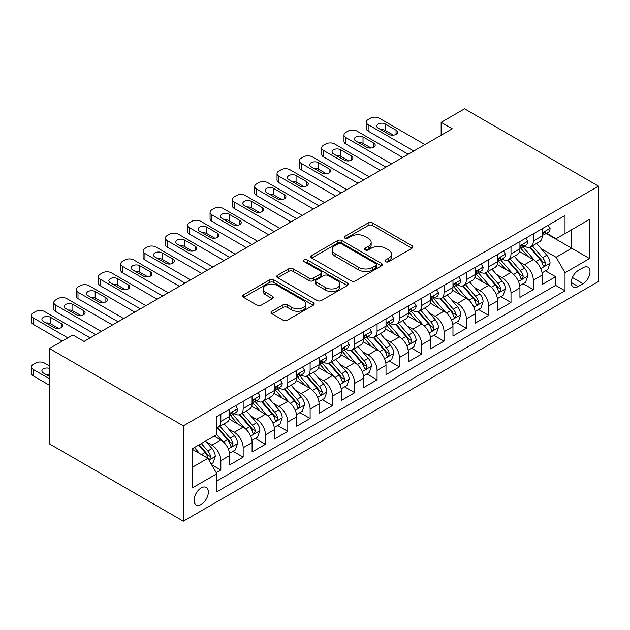 <?xml version="1.0" encoding="UTF-8"?>
<svg xmlns="http://www.w3.org/2000/svg" width="630" height="630" viewBox="0 0 630 630"><rect width="100%" height="100%" fill="white"/><g stroke="black" fill="none" stroke-linecap="round" stroke-linejoin="round"><path stroke-width="0.94" d="M385.623 261.686A2.166 1.252 0 0 0 388.694 261.686L411.973 248.244A3.095 1.788 0 0 0 412.878 246.984A3.095 1.788 0 0 0 411.973 245.716L372.535 222.949A3.095 1.788 0 0 0 368.156 222.949L344.878 236.392A2.166 1.252 0 0 0 344.24 237.274A2.166 1.252 0 0 0 344.878 238.156A2.166 1.252 0 0 0 347.941 238.156L350.957 236.423A9.915 5.725 0 0 1 364.975 236.423L368.266 238.321A9.915 5.725 0 0 1 371.164 242.369A9.915 5.725 0 0 1 368.266 246.417L365.25 248.149A2.166 1.252 0 0 0 364.613 249.039A2.166 1.252 0 0 0 365.25 249.921A2.166 1.252 0 0 0 368.322 249.921L371.33 248.181A9.915 5.725 0 0 1 385.355 248.181L388.639 250.078A9.915 5.725 0 0 1 391.545 254.126A9.915 5.725 0 0 1 388.639 258.174L385.623 259.914A2.166 1.252 0 0 0 384.993 260.804A2.166 1.252 0 0 0 385.623 261.686L385.623 259.914M201.198 504.433A10.104 5.835 120 0 0 207.798 495.534A10.104 5.835 120 0 0 206.246 487.439A10.104 5.835 120 0 0 201.198 487.935A10.104 5.835 120 0 0 194.599 496.842A10.104 5.835 120 0 0 196.15 504.929A10.104 5.835 120 0 0 201.198 504.433M271.971 311.236A3.095 1.788 0 0 0 271.065 312.504A3.095 1.788 0 0 0 271.971 313.772L283.035 320.158A3.095 1.788 0 0 0 287.422 320.158L313.275 305.227A3.095 1.788 0 0 0 314.181 303.967A3.095 1.788 0 0 0 313.275 302.699L273.837 279.933A3.095 1.788 0 0 0 269.451 279.933L243.605 294.856A3.095 1.788 0 0 0 242.692 296.124A3.095 1.788 0 0 0 243.605 297.392L256.969 305.101A3.095 1.788 0 0 0 261.348 305.101L272.412 298.714A3.095 1.788 0 0 0 273.318 297.454A3.095 1.788 0 0 0 272.412 296.187L265.781 292.359A8.284 4.788 0 0 1 263.356 288.973A8.284 4.788 0 0 1 268.474 284.555A8.284 4.788 0 0 1 277.507 285.595L303.471 300.581A8.284 4.788 0 0 1 305.897 303.967A8.284 4.788 0 0 1 300.778 308.385A8.284 4.788 0 0 1 291.745 307.345L287.422 304.849A3.095 1.788 0 0 0 283.035 304.849L271.971 311.236L271.971 313.772M598.5 186.133L464.578 108.817L441.142 122.346L452.301 128.788L84.018 341.421L72.859 334.971L49.423 348.508L183.338 425.825L598.5 186.133L598.5 281.492L183.338 521.183L183.338 425.825M351.178 280.815A3.095 1.788 0 0 0 355.556 280.815L381.41 265.892A3.095 1.788 0 0 0 382.315 264.624A3.095 1.788 0 0 0 381.41 263.364L341.972 240.597A3.095 1.788 0 0 0 337.593 240.597L311.74 255.52A3.095 1.788 0 0 0 310.834 256.788A3.095 1.788 0 0 0 311.74 258.048L351.178 280.815M305.046 262.159A2.166 1.252 0 0 1 307.251 262.458L307.251 259.883L347.343 283.035A3.095 1.788 0 0 1 348.248 284.295A3.095 1.788 0 0 1 347.343 285.563L321.489 300.486A3.095 1.788 0 0 1 317.111 300.486L277.673 277.72L277.673 275.192A3.095 1.788 0 0 0 276.767 276.452A3.095 1.788 0 0 0 277.673 277.72M277.673 275.192L288.737 268.805A3.095 1.788 0 0 1 293.115 268.805L309.109 278.035A3.095 1.788 0 0 0 313.488 278.035L320.827 273.798A3.095 1.788 0 0 0 321.741 272.53A3.095 1.788 0 0 0 320.827 271.27L304.18 261.655A2.166 1.252 0 0 1 303.542 260.773A2.166 1.252 0 0 1 304.881 259.615A2.166 1.252 0 0 1 307.251 259.883M216.208 472.697L220.839 470.027L211.578 464.68M206.309 441.921L211.908 445.158A12.624 7.292 60 0 1 220.839 460.617L229.769 455.466L229.769 464.869L243.156 457.136L233.005 451.277M228.627 429.03L234.234 432.267A12.624 7.292 60 0 1 243.156 447.733L252.087 442.575L252.087 451.986L265.482 444.252L255.323 438.385M250.945 416.147L256.552 419.383A12.624 7.292 60 0 1 265.482 434.842L274.412 429.691L274.412 439.094L287.8 431.369L277.649 425.502M273.27 403.255L278.87 406.492A12.624 7.292 60 0 1 287.8 421.958L296.73 416.8L296.73 426.211L310.118 418.477L299.967 412.619M295.588 390.372L301.195 393.608A12.624 7.292 60 0 1 310.118 409.075L319.048 403.917L319.048 413.327L332.443 405.594L322.284 399.727M317.906 377.488L323.513 380.725A12.624 7.292 60 0 1 332.443 396.183L341.373 391.033L341.373 400.436L354.761 392.703L344.61 386.844M340.231 364.597L345.831 367.833A12.624 7.292 60 0 1 354.761 383.3L363.691 378.142L363.691 387.552L377.079 379.819L366.928 373.96M362.549 351.713L368.156 354.95A12.624 7.292 60 0 1 377.079 370.409L386.009 365.258L386.009 374.669L399.404 366.936L389.245 361.069M384.867 338.83L390.474 342.058A12.624 7.292 60 0 1 399.404 357.525L408.334 352.375L408.334 361.777L421.722 354.044L411.563 348.185M407.193 325.938L412.792 329.175A12.624 7.292 60 0 1 421.722 344.642L430.652 339.483L430.652 348.894L444.04 341.161L433.889 335.294M429.51 313.055L435.117 316.291A12.624 7.292 60 0 1 444.04 331.75L452.97 326.6L452.97 336.003L466.365 328.277L456.207 322.41M451.828 300.163L457.435 303.4A12.624 7.292 60 0 1 466.365 318.867L475.296 313.709L475.296 323.119L488.683 315.386L478.524 309.527M474.154 287.28L479.753 290.517A12.624 7.292 60 0 1 488.683 305.983L497.613 300.825L497.613 310.236L511.001 302.502L500.85 296.635M496.472 274.397L502.078 277.633A12.624 7.292 60 0 1 511.001 293.092L519.931 287.941L519.931 297.344L533.327 289.611L533.327 280.208A12.624 7.292 -120 0 0 524.396 264.742L518.789 261.505M523.168 283.752L533.327 289.611M229.769 455.466A12.624 7.292 -120 0 0 220.839 440L214.145 436.133M252.087 442.575A12.624 7.292 -120 0 0 243.156 427.116L229.359 419.147M274.412 429.691A12.624 7.292 -120 0 0 265.482 414.225L251.677 406.255M296.73 416.8A12.624 7.292 -120 0 0 287.8 401.341L273.995 393.372M319.048 403.917A12.624 7.292 -120 0 0 310.118 388.45L296.32 380.481M341.373 391.033A12.624 7.292 -120 0 0 332.443 375.567L318.638 367.597M363.691 378.142A12.624 7.292 -120 0 0 354.761 362.683L340.956 354.714M386.009 365.258A12.624 7.292 -120 0 0 377.079 349.792L363.282 341.822M408.334 352.375A12.624 7.292 -120 0 0 399.404 336.908L385.599 328.939M430.652 339.483A12.624 7.292 -120 0 0 421.722 324.017L407.917 316.047M452.97 326.6A12.624 7.292 -120 0 0 444.04 311.133L430.243 303.164M475.296 313.709A12.624 7.292 -120 0 0 466.365 298.25L452.56 290.28M497.613 300.825A12.624 7.292 -120 0 0 488.683 285.358L474.878 277.389M519.931 287.941A12.624 7.292 -120 0 0 511.001 272.475L497.204 264.505M583.096 267.711L578.19 270.546A9.789 5.646 120 0 0 571.796 279.169A9.789 5.646 120 0 0 573.292 287.004A9.789 5.646 120 0 0 578.19 286.524L583.096 283.689A9.789 5.646 120 0 0 589.491 275.066A9.789 5.646 120 0 0 587.995 267.222A9.789 5.646 120 0 0 583.096 267.711M192.268 467.318L207.892 458.301L216.822 473.76L216.822 491.802L565.023 290.776L565.023 272.735L556.093 257.268L541.115 248.622M216.822 473.76L192.268 487.935L192.268 448.765L216.822 434.59L216.822 416.548L565.023 215.515L565.023 233.557L589.57 219.382L589.57 258.56L565.023 272.735M234.116 413.642L234.234 413.713A12.624 7.292 60 0 0 240.542 414.335L249.472 409.185A12.624 7.292 -120 0 0 252.087 403.405L252.087 396.183M256.434 400.759L256.552 400.822A12.624 7.292 60 0 0 262.868 401.452L271.79 396.294A12.624 7.292 -120 0 0 274.412 390.513L274.412 383.3M278.759 387.867L278.87 387.938A12.624 7.292 60 0 0 285.185 388.56L294.115 383.41A12.624 7.292 -120 0 0 296.73 377.63L296.73 370.409M301.077 374.984L301.195 375.055A12.624 7.292 60 0 0 307.503 375.677L316.433 370.519A12.624 7.292 -120 0 0 319.048 364.738L319.048 357.525M323.395 362.1L323.513 362.163A12.624 7.292 60 0 0 329.829 362.793L338.751 357.635A12.624 7.292 -120 0 0 341.373 351.855L341.373 344.642M345.72 349.209L345.831 349.28A12.624 7.292 60 0 0 352.146 349.902L361.077 344.752A12.624 7.292 -120 0 0 363.691 338.971L363.691 331.75M368.038 336.325L368.156 336.389A12.624 7.292 60 0 0 374.464 337.018L383.394 331.86A12.624 7.292 -120 0 0 386.009 326.08L386.009 318.867M390.356 323.434L390.474 323.505A12.624 7.292 60 0 0 396.79 324.127L405.712 318.977A12.624 7.292 -120 0 0 408.334 313.197L408.334 305.975M412.681 310.551L412.792 310.621A12.624 7.292 60 0 0 419.108 311.244L428.038 306.086A12.624 7.292 -120 0 0 430.652 300.305L430.652 293.092M434.999 297.667L435.117 297.73A12.624 7.292 60 0 0 441.425 298.36L450.356 293.202A12.624 7.292 -120 0 0 452.97 287.422L452.97 280.208M457.317 284.776L457.435 284.847A12.624 7.292 60 0 0 463.751 285.469L472.673 280.318A12.624 7.292 -120 0 0 475.296 274.538L475.296 267.317M479.643 271.892L479.753 271.955A12.624 7.292 60 0 0 486.069 272.585L494.999 267.427A12.624 7.292 -120 0 0 497.613 261.647L497.613 254.433M501.96 259.009L502.078 259.072A12.624 7.292 60 0 0 508.386 259.694L517.317 254.544A12.624 7.292 -120 0 0 519.931 248.763L519.931 241.55M216.822 480.981L555.644 285.358L555.644 276.727L542.249 284.461L542.249 275.05A12.624 7.292 -120 0 0 533.327 259.591L519.522 251.622M524.278 246.117L524.396 246.188A12.624 7.292 -120 0 0 530.712 246.81A12.624 7.292 -120 0 0 533.327 241.03L533.327 233.817M530.712 246.81L539.634 241.66A12.624 7.292 -120 0 0 542.249 235.88L542.249 228.659M220.839 414.225L220.839 421.446A12.624 7.292 60 0 1 218.224 427.219A12.624 7.292 60 0 1 216.822 427.731M218.224 427.219L227.154 422.069A12.624 7.292 -120 0 0 229.769 416.288L229.769 409.075M243.156 401.341L243.156 408.555A12.624 7.292 60 0 1 240.542 414.335M265.482 388.45L265.482 395.671A12.624 7.292 60 0 1 262.868 401.452M287.8 375.567L287.8 382.78A12.624 7.292 60 0 1 285.185 388.56M310.118 362.683L310.118 369.897A12.624 7.292 60 0 1 307.503 375.677M332.443 349.792L332.443 357.013A12.624 7.292 60 0 1 329.829 362.793M354.761 336.908L354.761 344.122A12.624 7.292 60 0 1 352.146 349.902M377.079 324.017L377.079 331.238A12.624 7.292 60 0 1 374.464 337.018M399.404 311.133L399.404 318.347A12.624 7.292 60 0 1 396.79 324.127M421.722 298.25L421.722 305.463A12.624 7.292 60 0 1 419.108 311.244M444.04 285.358L444.04 292.58A12.624 7.292 60 0 1 441.425 298.36M466.365 272.475L466.365 279.689A12.624 7.292 60 0 1 463.751 285.469M488.683 259.584L488.683 266.805A12.624 7.292 60 0 1 486.069 272.585M511.001 246.7L511.001 253.921A12.624 7.292 60 0 1 508.386 259.694M511.001 293.092L511.001 302.502M488.683 305.983L488.683 315.386M466.365 318.867L466.365 328.277M444.04 331.75L444.04 341.161M421.722 344.642L421.722 354.044M399.404 357.525L399.404 366.936M377.079 370.409L377.079 379.819M354.761 383.3L354.761 392.703M332.443 396.183L332.443 405.594M310.118 409.075L310.118 418.477M287.8 421.958L287.8 431.369M265.482 434.842L265.482 444.252M243.156 447.733L243.156 457.136M220.839 460.617L220.839 470.027M207.892 458.301L192.268 449.277M556.093 257.268L571.717 248.251L571.717 229.69L589.57 219.382M546.155 233.486L589.57 258.56M546.604 233.234L556.093 238.715L565.023 233.557M49.423 348.508L49.423 443.866L183.338 521.183M441.142 122.346L441.142 135.23M545.486 270.861L555.644 276.727M555.644 285.358L565.023 290.776M386.497 261.993L388.639 260.757A9.915 5.725 0 0 0 391.545 256.709L391.545 254.126M371.164 242.369L371.164 244.944A9.915 5.725 0 0 1 368.266 248.992L366.117 250.228M411.933 248.267L372.535 225.524A3.095 1.788 0 0 0 368.156 225.524L345.744 238.463M381.37 265.915L341.972 243.172A3.095 1.788 0 0 0 337.593 243.172L311.779 258.072M375.929 265.514A2.166 1.252 0 0 0 376.567 264.624A2.166 1.252 0 0 0 375.929 263.742L341.318 243.755A2.166 1.252 0 0 0 338.247 243.755L335.073 245.59A9.915 5.725 0 0 0 332.168 249.637A9.915 5.725 0 0 0 335.073 253.685L358.73 267.348A9.915 5.725 0 0 0 372.755 267.348L375.929 265.514L375.929 268.089A2.166 1.252 0 0 0 376.567 267.207L376.567 264.624M332.168 249.637L332.168 252.213A9.915 5.725 0 0 0 335.073 256.26L335.073 253.685M375.929 268.089L372.755 269.923A9.915 5.725 0 0 1 358.73 269.923L335.073 256.26M277.712 277.743L288.737 271.38L288.737 268.805M321.741 272.53L321.741 275.113A3.095 1.788 0 0 1 320.827 276.373L313.488 280.61A3.095 1.788 0 0 1 309.109 280.61L293.115 271.38A3.095 1.788 0 0 0 288.737 271.38M307.251 262.458L347.303 285.587M325.702 287.619A8.284 4.788 0 0 0 334.735 288.658A8.284 4.788 0 0 0 339.853 284.232A8.284 4.788 0 0 0 337.428 280.846L328.277 275.57A3.095 1.788 0 0 0 323.899 275.57L316.559 279.807A3.095 1.788 0 0 0 315.654 281.075A3.095 1.788 0 0 0 316.559 282.334L325.702 287.619L325.702 290.194A8.284 4.788 0 0 0 334.735 291.233A8.284 4.788 0 0 0 339.853 286.808L339.853 284.232M315.654 281.075L315.654 283.65A3.095 1.788 0 0 0 316.559 284.91L316.559 282.334M325.702 290.194L316.559 284.91M305.897 303.967L305.897 306.542A8.284 4.788 0 0 1 300.778 310.96A8.284 4.788 0 0 1 291.745 309.928L287.422 307.432A3.095 1.788 0 0 0 283.035 307.432L272.018 313.795M263.356 288.973L263.356 291.556A8.284 4.788 0 0 0 265.781 294.934L265.781 292.359M272.373 298.738L265.781 294.934M313.228 305.251L273.837 282.508A3.095 1.788 0 0 0 269.451 282.508L243.645 297.415M542.068 272.837L547.832 269.514L550.061 263.064A8.363 4.827 -120 0 0 546.808 255.213L536.61 243.408M534.563 260.403L522.908 246.913M527.932 256.473L521.167 248.645A20.042 11.576 -120 0 0 520.545 247.944M529.57 247.267L539.886 259.206A8.363 4.827 60 0 1 542.871 264.97L543.477 265.962L544.611 265.805L545.548 263.427A8.363 4.827 -120 0 0 542.564 257.662L532.366 245.857M530.177 247.07L541.264 259.899A4.26 2.457 60 0 1 542.335 261.568L545.548 263.427M413.8 151.019L368.156 124.669A6.316 3.646 -0 0 1 366.306 122.086A6.316 3.646 -0 0 1 368.156 119.511L370.385 118.219A6.316 3.646 -0 0 1 379.315 118.219L424.959 144.577M366.306 122.086L366.306 128.528A6.316 3.646 180 0 0 368.156 131.111L408.216 154.24M548.171 225.249L550.061 228.532A8.363 4.827 60 0 1 548.336 232.234L544.092 234.683A8.363 4.827 -120 0 0 545.548 232.754L545.375 232.013M378.197 128.142A5.048 2.914 180 0 1 376.716 126.087A5.048 2.914 180 0 1 379.835 123.386A5.048 2.914 180 0 1 385.339 124.023L396.057 130.205A5.048 2.914 180 0 1 397.53 132.268A5.048 2.914 180 0 1 394.419 134.962A5.048 2.914 180 0 1 388.915 134.332L378.197 128.142M542.532 235.069L542.564 235.069A8.363 4.827 -120 0 0 544.092 234.683M544.47 232.131L545.548 232.754C545.021 231.493 544.131 232.005 542.871 234.297A8.363 4.827 60 0 1 542.249 235.486M380.827 129.662A5.048 2.914 180 0 1 385.339 130.465L393.427 135.135M519.742 285.729L525.514 282.398L527.743 275.956A8.363 4.827 -120 0 0 524.483 268.096L514.285 256.292M512.245 273.294L500.59 259.796M505.614 269.364L498.85 261.529A20.042 11.576 -120 0 0 498.228 260.828M507.252 260.151L517.569 272.097A8.363 4.827 60 0 1 520.545 277.854L521.16 278.846L522.286 278.688L523.231 276.31A8.363 4.827 -120 0 0 520.246 270.546L510.048 258.741M507.859 259.954L518.939 272.79A4.26 2.457 60 0 1 520.018 274.459L523.231 276.31M497.424 298.612L503.189 295.281L505.425 288.839A8.363 4.827 -120 0 0 502.165 280.988L491.967 269.175M489.927 286.177L478.272 272.68M483.289 282.248L476.524 274.412A20.042 11.576 -120 0 0 475.902 273.719M484.935 273.034L495.243 284.981A8.363 4.827 60 0 1 498.228 290.745L498.834 291.737L499.968 291.572L500.905 289.194A8.363 4.827 -120 0 0 497.928 283.437L487.73 271.625M485.541 272.845L496.621 285.673A4.26 2.457 60 0 1 497.692 287.343L500.905 289.194M475.107 311.503L480.871 308.172L483.1 301.723A8.363 4.827 -120 0 0 479.847 293.871L469.649 282.067M467.602 299.061L455.947 285.571M460.971 295.131L454.206 287.304A20.042 11.576 -120 0 0 453.584 286.603M462.609 285.925L472.925 297.864A8.363 4.827 60 0 1 475.91 303.628L476.516 304.621L477.65 304.463L478.587 302.085A8.363 4.827 -120 0 0 475.603 296.32L465.405 284.516M463.215 285.729L474.303 298.565A4.26 2.457 60 0 1 475.374 300.226L478.587 302.085M452.781 324.387L458.553 321.056L460.782 314.614A8.363 4.827 -120 0 0 457.522 306.763L447.324 294.95M445.284 311.952L433.629 298.455M438.653 308.023L431.889 300.187A20.042 11.576 -120 0 0 431.266 299.494M440.291 298.809L450.608 310.755A8.363 4.827 60 0 1 453.592 316.52L454.198 317.504L455.325 317.347L456.27 314.968A8.363 4.827 -120 0 0 453.285 309.204L443.087 297.399M440.898 298.612L451.978 311.448A4.26 2.457 60 0 1 453.057 313.118L456.27 314.968M391.482 163.902L345.831 137.553A6.316 3.646 -0 0 1 343.988 134.977A6.316 3.646 -0 0 1 345.831 132.394L348.067 131.111A6.316 3.646 -0 0 1 356.997 131.111L402.641 157.461M343.988 134.977L343.988 141.419A6.316 3.646 180 0 0 345.831 143.994L385.899 167.123M525.845 238.132L527.743 241.416A8.363 4.827 60 0 1 526.011 245.117L521.774 247.566A8.363 4.827 -120 0 0 523.231 245.637L523.05 244.897M355.879 141.033A5.048 2.914 180 0 1 354.399 138.97A5.048 2.914 180 0 1 357.517 136.277A5.048 2.914 180 0 1 363.022 136.907L373.732 143.097A5.048 2.914 180 0 1 375.212 145.152A5.048 2.914 180 0 1 372.094 147.845A5.048 2.914 180 0 1 366.589 147.215L355.879 141.033M520.215 247.96L520.246 247.96A8.363 4.827 -120 0 0 521.774 247.566M522.144 245.015L523.231 245.637C522.703 244.377 521.805 244.897 520.545 247.188A8.363 4.827 60 0 1 519.931 248.377M358.509 142.545A5.048 2.914 180 0 1 363.022 143.349L371.109 148.018M369.156 176.794L323.513 150.436A6.316 3.646 -0 0 1 321.662 147.861A6.316 3.646 -0 0 1 323.513 145.286L325.749 143.994A6.316 3.646 -0 0 1 334.672 143.994L380.315 170.352M321.662 147.861L321.662 154.303A6.316 3.646 180 0 0 323.513 156.886L363.581 180.015M503.527 251.016L505.425 254.307A8.363 4.827 60 0 1 503.693 258.001L499.448 260.45A8.363 4.827 -120 0 0 500.905 258.528L500.732 257.788M333.561 153.917A5.048 2.914 180 0 1 332.081 151.854A5.048 2.914 180 0 1 335.199 149.16A5.048 2.914 180 0 1 340.704 149.79L351.414 155.98A5.048 2.914 180 0 1 352.894 158.043A5.048 2.914 180 0 1 349.776 160.737A5.048 2.914 180 0 1 344.271 160.107L333.561 153.917M497.889 260.844L497.928 260.844A8.363 4.827 -120 0 0 499.448 260.45M499.826 257.906L500.905 258.528C500.377 257.268 499.488 257.78 498.228 260.072A8.363 4.827 60 0 1 497.613 261.261M336.184 155.437A5.048 2.914 180 0 1 340.704 156.24L348.784 160.91M346.839 189.677L301.195 163.327A6.316 3.646 -0 0 1 299.344 160.744A6.316 3.646 -0 0 1 301.195 158.169L303.424 156.886A6.316 3.646 -0 0 1 312.354 156.886L357.998 183.236M299.344 160.744L299.344 167.194A6.316 3.646 180 0 0 301.195 169.769L341.255 192.898M481.21 263.907L483.1 267.191A8.363 4.827 60 0 1 481.375 270.892L477.13 273.341A8.363 4.827 -120 0 0 478.587 271.412L478.414 270.672M311.236 166.808A5.048 2.914 180 0 1 309.755 164.745A5.048 2.914 180 0 1 312.874 162.052A5.048 2.914 180 0 1 318.378 162.682L329.096 168.864A5.048 2.914 180 0 1 330.569 170.927A5.048 2.914 180 0 1 327.458 173.62A5.048 2.914 180 0 1 321.954 172.99L311.236 166.808M475.571 273.735L475.603 273.735A8.363 4.827 -120 0 0 477.13 273.341M477.508 270.79L478.587 271.412C478.06 270.152 477.17 270.672 475.91 272.955A8.363 4.827 60 0 1 475.296 274.152M313.866 168.32A5.048 2.914 180 0 1 318.378 169.123L326.466 173.793M324.521 202.561L278.87 176.211A6.316 3.646 -0 0 1 277.027 173.636A6.316 3.646 -0 0 1 278.87 171.061L281.106 169.769A6.316 3.646 -0 0 1 290.036 169.769L335.68 196.119M277.027 173.636L277.027 180.078A6.316 3.646 180 0 0 278.87 182.653L318.938 205.789M458.884 276.791L460.782 280.074A8.363 4.827 60 0 1 459.049 283.776L454.813 286.225A8.363 4.827 -120 0 0 456.27 284.303L456.088 283.555M288.918 179.692A5.048 2.914 180 0 1 287.438 177.629A5.048 2.914 180 0 1 290.556 174.935A5.048 2.914 180 0 1 296.061 175.565L306.771 181.755A5.048 2.914 180 0 1 308.251 183.818A5.048 2.914 180 0 1 305.133 186.511A5.048 2.914 180 0 1 299.628 185.874L288.918 179.692M453.253 286.618L453.285 286.618A8.363 4.827 -120 0 0 454.813 286.225M455.183 283.673L456.27 284.303C455.742 283.035 454.844 283.555 453.592 285.847A8.363 4.827 60 0 1 452.97 287.036M291.548 181.212A5.048 2.914 180 0 1 296.061 182.007L304.148 186.677M430.463 337.27L436.228 333.947L438.464 327.498A8.363 4.827 -120 0 0 435.204 319.646L425.006 307.842M422.966 324.836L411.311 311.346M416.328 320.906L409.563 313.079A20.042 11.576 -120 0 0 408.941 312.378M417.974 311.7L428.282 323.639A8.363 4.827 60 0 1 431.266 329.403L431.873 330.396L433.007 330.238L433.944 327.86A8.363 4.827 -120 0 0 430.967 322.095L420.769 310.283M418.58 311.503L429.66 324.332A4.26 2.457 60 0 1 430.731 326.001L433.944 327.86M302.195 215.452L256.552 189.095A6.316 3.646 -0 0 1 254.701 186.519A6.316 3.646 -0 0 1 256.552 183.944L258.788 182.653A6.316 3.646 -0 0 1 267.711 182.653L313.354 209.01M254.701 186.519L254.701 192.961A6.316 3.646 180 0 0 256.552 195.544L296.62 218.673M436.566 289.674L438.464 292.966A8.363 4.827 60 0 1 436.732 296.667L432.487 299.116A8.363 4.827 -120 0 0 433.944 297.187L433.771 296.447M266.6 192.575A5.048 2.914 180 0 1 265.12 190.512A5.048 2.914 180 0 1 268.238 187.819A5.048 2.914 180 0 1 273.743 188.457L284.453 194.638A5.048 2.914 180 0 1 285.933 196.702A5.048 2.914 180 0 1 282.815 199.395A5.048 2.914 180 0 1 277.31 198.765L266.6 192.575M430.928 299.502L430.967 299.502A8.363 4.827 -120 0 0 432.487 299.116M432.865 296.565L433.944 297.187C433.416 295.927 432.526 296.439 431.266 298.73A8.363 4.827 60 0 1 430.652 299.919M269.223 194.095A5.048 2.914 180 0 1 273.743 194.898L281.823 199.568M408.145 350.162L413.91 346.831L416.139 340.389A8.363 4.827 -120 0 0 412.886 332.53L402.688 320.725M400.641 337.727L388.986 324.23M394.01 333.798L387.245 325.962A20.042 11.576 -120 0 0 386.623 325.261M395.648 324.584L405.964 336.53A8.363 4.827 60 0 1 408.949 342.287L409.555 343.279L410.689 343.122L411.626 340.743A8.363 4.827 -120 0 0 408.642 334.979L398.443 323.174M396.254 324.387L407.342 337.223A4.26 2.457 60 0 1 408.413 338.885L411.626 340.743M385.82 363.045L391.592 359.714L393.821 353.272A8.363 4.827 -120 0 0 390.561 345.421L380.363 333.609M378.323 350.611L366.668 337.113M371.692 346.681L364.927 338.845A20.042 11.576 -120 0 0 364.305 338.152M373.33 337.467L383.646 349.414A8.363 4.827 60 0 1 386.631 355.178L387.237 356.17L388.363 356.005L389.308 353.627A8.363 4.827 -120 0 0 386.324 347.87L376.126 336.058M373.936 337.278L385.017 350.107A4.26 2.457 60 0 1 386.095 351.776L389.308 353.627M363.502 375.937L369.267 372.606L371.503 366.156A8.363 4.827 -120 0 0 368.243 358.305L358.045 346.5M356.005 363.494L344.35 350.004M349.366 359.565L342.602 351.737A20.042 11.576 -120 0 0 341.98 351.036M351.012 350.359L361.321 362.297A8.363 4.827 60 0 1 364.305 368.062L364.912 369.054L366.046 368.897L366.983 366.518A8.363 4.827 -120 0 0 364.006 360.754L353.808 348.949M351.619 350.162L362.699 362.998A4.26 2.457 60 0 1 363.77 364.66L366.983 366.518M341.184 388.82L346.949 385.489L349.177 379.047A8.363 4.827 -120 0 0 345.925 371.188L335.727 359.384M333.68 376.386L322.024 362.888M327.049 372.456L320.284 364.62A20.042 11.576 -120 0 0 319.662 363.927M328.687 363.242L339.003 375.189A8.363 4.827 60 0 1 341.988 380.945L342.594 381.938L343.728 381.78L344.665 379.402A8.363 4.827 -120 0 0 341.68 373.637L331.482 361.833M329.293 363.045L340.381 375.882A4.26 2.457 60 0 1 341.452 377.551L344.665 379.402M318.859 401.704L324.631 398.373L326.86 391.931A8.363 4.827 -120 0 0 323.599 384.079L313.401 372.267M311.362 389.269L299.707 375.771M304.731 385.339L297.966 377.504A20.042 11.576 -120 0 0 297.344 376.811M306.369 376.134L316.685 388.072A8.363 4.827 60 0 1 319.67 393.837L320.276 394.829L321.402 394.671L322.347 392.285A8.363 4.827 -120 0 0 319.363 386.529L309.165 374.716M306.975 375.937L318.055 388.765A4.26 2.457 60 0 1 319.134 390.435L322.347 392.285M279.877 228.336L234.234 201.986A6.316 3.646 -0 0 1 232.383 199.411A6.316 3.646 -0 0 1 234.234 196.828L236.463 195.544A6.316 3.646 -0 0 1 245.393 195.544L291.036 221.894M232.383 199.411L232.383 205.852A6.316 3.646 180 0 0 234.234 208.428L274.294 231.556M414.249 302.565L416.139 305.849A8.363 4.827 60 0 1 414.414 309.55L410.169 312A8.363 4.827 -120 0 0 411.626 310.07L411.453 309.33M244.275 205.467A5.048 2.914 180 0 1 242.794 203.403A5.048 2.914 180 0 1 245.913 200.71A5.048 2.914 180 0 1 251.417 201.34L262.135 207.522A5.048 2.914 180 0 1 263.616 209.585A5.048 2.914 180 0 1 260.497 212.279A5.048 2.914 180 0 1 254.993 211.648L244.275 205.467M408.61 312.393L408.642 312.393A8.363 4.827 -120 0 0 410.169 312M410.547 309.448L411.626 310.07C411.099 308.81 410.209 309.33 408.949 311.622A8.363 4.827 60 0 1 408.334 312.811M246.905 206.979A5.048 2.914 180 0 1 251.417 207.782L259.505 212.452M257.56 241.227L211.908 214.869A6.316 3.646 -0 0 1 210.066 212.294A6.316 3.646 -0 0 1 211.908 209.719L214.145 208.428A6.316 3.646 -0 0 1 223.075 208.428L268.719 234.777M210.066 212.294L210.066 218.736A6.316 3.646 180 0 0 211.908 221.311L251.976 244.448M391.923 315.449L393.821 318.733A8.363 4.827 60 0 1 392.088 322.434L387.852 324.883A8.363 4.827 -120 0 0 389.308 322.962L389.127 322.214M221.957 218.35A5.048 2.914 180 0 1 220.476 216.287A5.048 2.914 180 0 1 223.595 213.594A5.048 2.914 180 0 1 229.1 214.224L239.809 220.413A5.048 2.914 180 0 1 241.29 222.477A5.048 2.914 180 0 1 238.171 225.17A5.048 2.914 180 0 1 232.667 224.54L221.957 218.35M386.292 325.277L386.324 325.277A8.363 4.827 -120 0 0 387.852 324.883M388.222 322.332L389.308 322.962C388.781 321.702 387.883 322.214 386.631 324.505A8.363 4.827 60 0 1 386.009 325.694M224.587 219.87A5.048 2.914 180 0 1 229.1 220.673L237.187 225.335M235.234 254.111L189.591 227.761A6.316 3.646 -0 0 1 187.74 225.178A6.316 3.646 -0 0 1 189.591 222.603L191.827 221.311A6.316 3.646 -0 0 1 200.749 221.311L246.393 247.669M187.74 225.178L187.74 231.627A6.316 3.646 180 0 0 189.591 234.202L229.659 257.331M369.605 328.34L371.503 331.624A8.363 4.827 60 0 1 369.771 335.325L365.526 337.774A8.363 4.827 -120 0 0 366.983 335.845L366.81 335.105M199.639 231.234A5.048 2.914 180 0 1 198.159 229.178A5.048 2.914 180 0 1 201.277 226.485A5.048 2.914 180 0 1 206.782 227.115L217.492 233.297A5.048 2.914 180 0 1 218.972 235.36A5.048 2.914 180 0 1 215.854 238.053A5.048 2.914 180 0 1 210.349 237.423L199.639 231.234M363.967 338.16L364.006 338.16A8.363 4.827 -120 0 0 365.526 337.774M365.904 335.223L366.983 335.845C366.463 334.585 365.565 335.097 364.305 337.389A8.363 4.827 60 0 1 363.691 338.586M202.261 232.754A5.048 2.914 180 0 1 206.782 233.557L214.861 238.227M212.916 266.994L167.273 240.644A6.316 3.646 -0 0 1 165.422 238.069A6.316 3.646 -0 0 1 167.273 235.486L169.501 234.202A6.316 3.646 -0 0 1 178.432 234.202L224.075 260.552M165.422 238.069L165.422 244.511A6.316 3.646 180 0 0 167.273 247.086L207.333 270.215M347.287 341.224L349.177 344.508A8.363 4.827 60 0 1 347.453 348.209L343.208 350.658A8.363 4.827 -120 0 0 344.665 348.729L344.492 347.988M177.314 244.125A5.048 2.914 180 0 1 175.833 242.062A5.048 2.914 180 0 1 178.952 239.368A5.048 2.914 180 0 1 184.456 239.998L195.174 246.188A5.048 2.914 180 0 1 196.654 248.244A5.048 2.914 180 0 1 193.536 250.945A5.048 2.914 180 0 1 188.031 250.307L177.314 244.125M341.649 351.052L341.68 351.052A8.363 4.827 -120 0 0 343.208 350.658M343.586 348.106L344.665 348.729C344.137 347.469 343.248 347.988 341.988 350.28A8.363 4.827 60 0 1 341.373 351.469M179.944 245.637A5.048 2.914 180 0 1 184.456 246.44L192.544 251.11M190.599 279.885L144.947 253.528A6.316 3.646 -0 0 1 143.105 250.953A6.316 3.646 -0 0 1 144.947 248.377L147.184 247.086A6.316 3.646 -0 0 1 156.114 247.086L201.757 273.444M143.105 250.953L143.105 257.394A6.316 3.646 180 0 0 144.947 259.977L185.015 283.106M324.962 354.107L326.86 357.399A8.363 4.827 60 0 1 325.127 361.1L320.891 363.541A8.363 4.827 -120 0 0 322.347 361.62L322.166 360.88M154.996 257.009A5.048 2.914 180 0 1 153.515 254.945A5.048 2.914 180 0 1 156.634 252.252A5.048 2.914 180 0 1 162.138 252.89L172.848 259.072A5.048 2.914 180 0 1 174.329 261.135A5.048 2.914 180 0 1 171.21 263.828A5.048 2.914 180 0 1 165.706 263.198L154.996 257.009M319.331 363.935L319.363 363.935A8.363 4.827 -120 0 0 320.891 363.541M321.268 360.998L322.347 361.62C321.82 360.36 320.922 360.872 319.67 363.163A8.363 4.827 60 0 1 319.048 364.353M157.626 258.528A5.048 2.914 180 0 1 162.138 259.332L170.226 264.002M296.541 414.595L302.305 411.264L304.542 404.822A8.363 4.827 -120 0 0 301.282 396.963L291.084 385.158M289.044 402.153L277.389 388.663M282.405 398.223L275.641 390.395A20.042 11.576 -120 0 0 275.019 389.694M284.051 389.017L294.36 400.956A8.363 4.827 60 0 1 297.344 406.72L297.951 407.712L299.085 407.555L300.022 405.177A8.363 4.827 -120 0 0 297.045 399.412L286.847 387.607M284.658 388.82L295.738 401.656A4.26 2.457 60 0 1 296.809 403.318L300.022 405.177M168.273 292.769L122.629 266.419A6.316 3.646 -0 0 1 120.779 263.844A6.316 3.646 -0 0 1 122.629 261.261L124.866 259.977A6.316 3.646 -0 0 1 133.788 259.977L179.432 286.327M120.779 263.844L120.779 270.286A6.316 3.646 180 0 0 122.629 272.861L162.697 295.99M302.644 366.999L304.542 370.282A8.363 4.827 60 0 1 302.809 373.984L298.565 376.433A8.363 4.827 -120 0 0 300.022 374.503L299.849 373.763M132.678 269.9A5.048 2.914 180 0 1 131.197 267.837A5.048 2.914 180 0 1 134.316 265.143A5.048 2.914 180 0 1 139.821 265.773L150.531 271.955A5.048 2.914 180 0 1 152.011 274.018A5.048 2.914 180 0 1 148.893 276.712A5.048 2.914 180 0 1 143.388 276.082L132.678 269.9M297.006 376.827L297.045 376.827A8.363 4.827 -120 0 0 298.565 376.433M298.943 373.881L300.022 374.503C299.502 373.243 298.604 373.763 297.344 376.055A8.363 4.827 60 0 1 296.73 377.244M135.3 271.412A5.048 2.914 180 0 1 139.821 272.215L147.9 276.885M274.223 427.479L279.988 424.147L282.216 417.706A8.363 4.827 -120 0 0 278.964 409.854L268.766 398.042M266.718 415.044L255.063 401.546M260.088 411.114L253.323 403.279A20.042 11.576 -120 0 0 252.701 402.586M261.726 401.901L272.042 413.847A8.363 4.827 60 0 1 275.026 419.612L275.633 420.604L276.767 420.438L277.704 418.06A8.363 4.827 -120 0 0 274.719 412.303L264.521 400.491M262.332 401.712L273.42 414.54A4.26 2.457 60 0 1 274.491 416.209L277.704 418.06M145.955 305.66L100.312 279.303A6.316 3.646 -0 0 1 98.461 276.727A6.316 3.646 -0 0 1 100.312 274.152L102.54 272.861A6.316 3.646 -0 0 1 111.471 272.861L157.114 299.211M98.461 276.727L98.461 283.169A6.316 3.646 180 0 0 100.312 285.744L140.372 308.881M280.326 379.882L282.216 383.166A8.363 4.827 60 0 1 280.492 386.867L276.247 389.316A8.363 4.827 -120 0 0 277.704 387.395L277.531 386.647M110.352 282.783A5.048 2.914 180 0 1 108.872 280.72A5.048 2.914 180 0 1 111.99 278.027A5.048 2.914 180 0 1 117.495 278.657L128.213 284.847A5.048 2.914 180 0 1 129.693 286.91A5.048 2.914 180 0 1 126.575 289.603A5.048 2.914 180 0 1 121.07 288.965L110.352 282.783M274.688 389.71L274.719 389.71A8.363 4.827 -120 0 0 276.247 389.316M276.625 386.765L277.704 387.395C277.176 386.135 276.286 386.647 275.026 388.938A8.363 4.827 60 0 1 274.412 390.127M112.983 284.303A5.048 2.914 180 0 1 117.495 285.106L125.583 289.768M251.898 440.362L257.67 437.039L259.899 430.589A8.363 4.827 -120 0 0 256.638 422.738L246.44 410.933M244.401 427.927L232.746 414.438M237.77 423.998L231.005 416.17A20.042 11.576 -120 0 0 230.383 415.469M239.408 414.792L249.724 426.731A8.363 4.827 60 0 1 252.709 432.495L253.315 433.487L254.441 433.33L255.386 430.952A8.363 4.827 -120 0 0 252.402 425.187L242.203 413.382M240.014 414.595L251.094 427.423A4.26 2.457 60 0 1 252.173 429.093L255.386 430.952M123.638 318.544L77.986 292.194A6.316 3.646 -0 0 1 76.143 289.611A6.316 3.646 -0 0 1 77.986 287.036L80.223 285.744A6.316 3.646 -0 0 1 89.153 285.744L134.796 312.102M76.143 289.611L76.143 296.053A6.316 3.646 180 0 0 77.986 298.636L118.054 321.765M258.001 392.773L259.899 396.057A8.363 4.827 60 0 1 258.166 399.759L253.929 402.208A8.363 4.827 -120 0 0 255.386 400.278L255.205 399.538M88.035 295.667A5.048 2.914 180 0 1 86.554 293.611A5.048 2.914 180 0 1 89.673 290.91A5.048 2.914 180 0 1 95.177 291.548L105.887 297.73A5.048 2.914 180 0 1 107.368 299.793A5.048 2.914 180 0 1 104.249 302.487A5.048 2.914 180 0 1 98.745 301.857L88.035 295.667M252.37 402.594L252.402 402.594A8.363 4.827 -120 0 0 253.929 402.208M254.307 399.656L255.386 400.278C254.859 399.018 253.961 399.53 252.709 401.822A8.363 4.827 60 0 1 252.087 403.011M90.665 297.187A5.048 2.914 180 0 1 95.177 297.99L103.265 302.66M229.58 453.253L235.344 449.922L237.581 443.481A8.363 4.827 -120 0 0 234.321 435.621L224.123 423.817M222.083 440.819L216.744 434.637M215.444 436.889L214.578 435.881M217.09 427.675L227.406 439.622A8.363 4.827 60 0 1 230.383 445.378L230.989 446.371L232.123 446.213L233.061 443.835A8.363 4.827 -120 0 0 230.084 438.07L219.886 426.266M217.696 427.479L228.777 440.315A4.26 2.457 60 0 1 229.855 441.984L233.061 443.835M101.312 331.427L55.668 305.077A6.316 3.646 -0 0 1 53.818 302.502A6.316 3.646 -0 0 1 55.668 299.919L57.905 298.636A6.316 3.646 -0 0 1 66.827 298.636L112.471 324.986M53.818 302.502L53.818 308.944A6.316 3.646 180 0 0 55.668 311.519L95.736 334.648M235.683 405.657L237.581 408.941A8.363 4.827 60 0 1 235.848 412.642L231.604 415.091A8.363 4.827 -120 0 0 233.061 413.162L232.887 412.422M65.717 308.558A5.048 2.914 180 0 1 64.236 306.495A5.048 2.914 180 0 1 67.355 303.802A5.048 2.914 180 0 1 72.859 304.432L83.57 310.621A5.048 2.914 180 0 1 85.05 312.677A5.048 2.914 180 0 1 81.931 315.37A5.048 2.914 180 0 1 76.427 314.74L65.717 308.558M230.044 415.485L230.084 415.485A8.363 4.827 -120 0 0 231.604 415.091M231.982 412.54L233.061 413.162C232.541 411.902 231.643 412.422 230.383 414.713A8.363 4.827 60 0 1 229.769 415.902M68.339 310.07A5.048 2.914 180 0 1 72.859 310.873L80.939 315.543M211.129 463.901L213.027 462.806L215.255 456.364A8.363 4.827 -120 0 0 212.003 448.513L205.577 441.079M49.423 378.787L33.351 369.511A6.316 3.646 -0 0 1 31.5 366.936A6.316 3.646 -0 0 1 33.351 364.353L35.579 363.069A6.316 3.646 -0 0 1 44.51 363.069L49.423 365.904M199.584 453.505L194.418 447.52M49.423 385.229L33.351 375.952A6.316 3.646 180 0 1 31.5 373.377L31.5 366.936M193.126 449.773L192.268 448.78M49.423 374.826A5.048 2.914 -0 0 0 46.021 374.503M198.663 445.071L205.081 452.505A8.363 4.827 60 0 1 208.065 458.27L208.672 459.262L209.806 459.097L210.743 456.719A8.363 4.827 -120 0 0 207.758 450.962L201.34 443.528M199.182 444.772L206.459 453.198A4.26 2.457 60 0 1 207.53 454.868L210.743 456.719M49.423 368.377A5.048 2.914 -0 0 0 41.911 370.928A5.048 2.914 -0 0 0 43.391 372.991L49.423 376.472M67.835 337.877L33.351 317.961A6.316 3.646 -0 0 1 31.5 315.386A6.316 3.646 -0 0 1 33.351 312.811L35.579 311.519A6.316 3.646 -0 0 1 44.51 311.519L90.153 337.877M31.5 315.386L31.5 321.828A6.316 3.646 180 0 0 33.351 324.411L62.252 341.098M43.391 321.442A5.048 2.914 180 0 1 41.911 319.378A5.048 2.914 180 0 1 45.029 316.685A5.048 2.914 180 0 1 50.534 317.315L61.252 323.505A5.048 2.914 180 0 1 62.732 325.568A5.048 2.914 180 0 1 59.614 328.261A5.048 2.914 180 0 1 54.109 327.632L43.391 321.442M46.021 322.962A5.048 2.914 180 0 1 50.534 323.765L58.621 328.435M211.908 445.158L220.839 440M234.234 432.267L243.156 427.116M256.552 419.383L265.482 414.225M278.87 406.492L287.8 401.341M301.195 393.608L310.118 388.45M323.513 380.725L332.443 375.567M345.831 367.833L354.761 362.683M368.156 354.95L377.079 349.792M390.474 342.058L399.404 336.908M412.792 329.175L421.722 324.017M435.117 316.291L444.04 311.133M457.435 303.4L466.365 298.25M479.753 290.517L488.683 285.358M502.078 277.633L511.001 272.475M524.396 264.742L533.327 259.591M533.327 241.03L542.249 235.88M220.839 421.446L229.769 416.288M243.156 408.555L252.087 403.405M265.482 395.671L274.412 390.513M287.8 382.78L296.73 377.63M310.118 369.897L319.048 364.738M332.443 357.013L341.373 351.855M354.761 344.122L363.691 338.971M377.079 331.238L386.009 326.08M399.404 318.347L408.334 313.197M421.722 305.463L430.652 300.305M444.04 292.58L452.97 287.422M466.365 279.689L475.296 274.538M488.683 266.805L497.613 261.647M511.001 253.921L519.931 248.763M533.327 280.208L542.249 275.05M572.394 277.507L583.096 283.689M571.268 282.524L578.19 286.524M388.639 260.757L388.639 258.174M365.25 249.921L365.25 248.149M368.266 248.992L368.266 246.417M344.878 238.156L344.878 236.392M368.156 225.524L368.156 222.949M372.535 225.524L372.535 222.949M411.973 248.244L411.973 245.716M311.74 258.048L311.74 255.52M337.593 243.172L337.593 240.597M341.972 243.172L341.972 240.597M381.41 265.892L381.41 263.364M358.73 269.923L358.73 267.348M372.755 269.923L372.755 267.348M293.115 271.38L293.115 268.805M309.109 280.61L309.109 278.035M313.488 280.61L313.488 278.035M320.827 276.373L320.827 273.798M347.343 285.563L347.343 283.035M283.035 307.432L283.035 304.849M287.422 307.432L287.422 304.849M291.745 309.928L291.745 307.345M272.412 298.714L272.412 296.187M243.605 297.392L243.605 294.856M269.451 282.508L269.451 279.933M273.837 282.508L273.837 279.933M313.275 305.227L313.275 302.699M540.792 268.553L550.006 263.23M542.564 257.662L546.808 255.213M535.902 261.513L539.886 259.206M368.156 131.111L368.156 124.669M550.006 228.438L542.249 232.911M385.339 124.023L385.339 130.465M396.057 130.205L396.057 134.332M518.466 281.437L527.688 276.113M520.246 270.546L524.483 268.096M513.576 274.397L517.569 272.097M496.149 294.328L505.37 289.005M497.928 283.437L502.165 280.988M491.258 287.288L495.243 284.981M473.831 307.212L483.045 301.888M475.603 296.32L479.847 293.871M468.94 300.171L472.925 297.864M451.505 320.095L460.727 314.772M453.285 309.204L457.522 306.763M446.615 313.055L450.608 310.755M345.831 143.994L345.831 137.553M527.688 241.321L519.931 245.802M363.022 136.907L363.022 143.349M373.732 143.097L373.732 147.215M323.513 156.886L323.513 150.436M505.37 254.205L497.613 258.686M340.704 149.79L340.704 156.24M351.414 155.98L351.414 160.107M301.195 169.769L301.195 163.327M483.045 267.096L475.296 271.569M318.378 162.682L318.378 169.123M329.096 168.864L329.096 172.99M278.87 182.653L278.87 176.211M460.727 279.98L452.97 284.461M296.061 175.565L296.061 182.007M306.771 181.755L306.771 185.874M429.188 332.986L438.409 327.663M430.967 322.095L435.204 319.646M424.297 325.946L428.282 323.639M256.552 195.544L256.552 189.095M438.409 292.863L430.652 297.344M273.743 188.457L273.743 194.898M284.453 194.638L284.453 198.765M406.87 345.87L416.084 340.546M408.642 334.979L412.886 332.53M401.979 338.83L405.964 336.53M384.544 358.753L393.766 353.438M386.324 347.87L390.561 345.421M379.654 351.713L383.646 349.414M362.226 371.645L371.448 366.321M364.006 360.754L368.243 358.305M357.336 364.605L361.321 362.297M339.909 384.528L349.122 379.205M341.68 373.637L345.925 371.188M335.018 377.488L339.003 375.189M317.583 397.42L326.805 392.096M319.363 386.529L323.599 384.079M312.693 390.38L316.685 388.072M234.234 208.428L234.234 201.986M416.084 305.755L408.334 310.236M251.417 201.34L251.417 207.782M262.135 207.522L262.135 211.648M211.908 221.311L211.908 214.869M393.766 318.638L386.009 323.119M229.1 214.224L229.1 220.673M239.809 220.413L239.809 224.54M189.591 234.202L189.591 227.761M371.448 331.53L363.691 336.003M206.782 227.115L206.782 233.557M217.492 233.297L217.492 237.423M167.273 247.086L167.273 240.644M349.122 344.413L341.373 348.894M184.456 239.998L184.456 246.44M195.174 246.188L195.174 250.307M144.947 259.977L144.947 253.528M326.805 357.297L319.048 361.777M162.138 252.89L162.138 259.332M172.848 259.072L172.848 263.198M295.265 410.303L304.487 404.98M297.045 399.412L301.282 396.963M290.375 403.263L294.36 400.956M122.629 272.861L122.629 266.419M304.487 370.188L296.73 374.661M139.821 265.773L139.821 272.215M150.531 271.955L150.531 276.082M272.947 423.187L282.161 417.863M274.719 412.303L278.964 409.854M268.057 416.147L272.042 413.847M100.312 285.744L100.312 279.303M282.161 383.072L274.412 387.552M117.495 278.657L117.495 285.106M128.213 284.847L128.213 288.965M250.622 436.078L259.843 430.755M252.402 425.187L256.638 422.738M245.732 429.038L249.724 426.731M77.986 298.636L77.986 292.194M259.843 395.963L252.087 400.436M95.177 291.548L95.177 297.99M105.887 297.73L105.887 301.857M228.304 448.962L237.526 443.638M230.084 438.07L234.321 435.621M223.414 441.921L227.406 439.622M55.668 311.519L55.668 305.077M237.526 408.846L229.769 413.327M72.859 304.432L72.859 310.873M83.57 310.621L83.57 314.74M33.351 369.511L33.351 375.952M208.955 460.136L215.2 456.529M207.758 450.962L212.003 448.513M201.474 454.592L205.081 452.505M33.351 324.411L33.351 317.961M50.534 317.315L50.534 323.765M61.252 323.505L61.252 327.632"/></g></svg>
